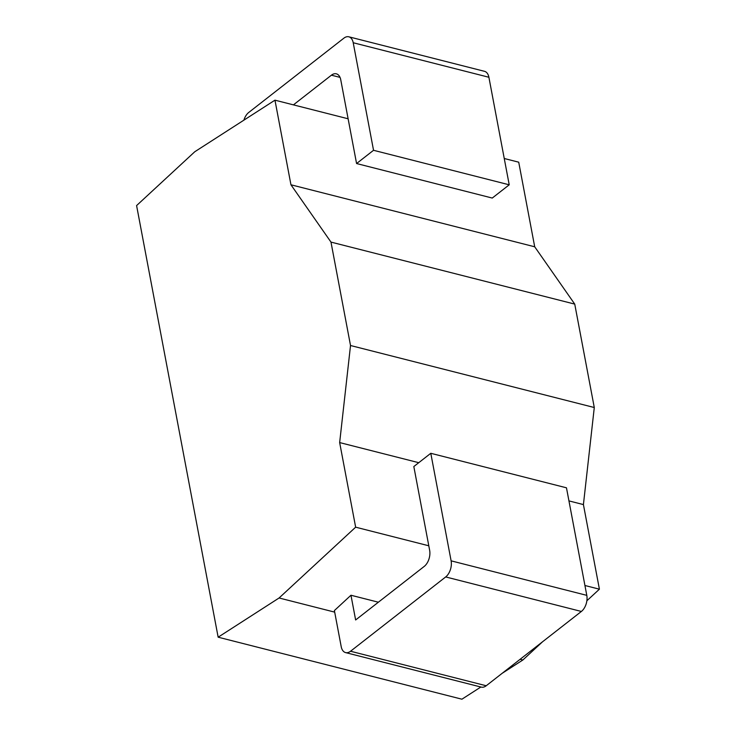 <?xml version="1.0" encoding="UTF-8"?>
<svg xmlns="http://www.w3.org/2000/svg" width="736" height="736" viewBox="0 0 736 736"><rect width="100%" height="100%" fill="white"/><g stroke="black" fill="none" stroke-linecap="round" stroke-linejoin="round"><path stroke-width="1.1" d="M348.119 118.781L274.96 100.17L194.773 151.754L136.592 205.574L218.15 637.192L461.914 699.2L480.856 687.01M502.219 673.274L522.854 659.999L542.552 641.774M586.859 600.788L599.408 589.186L583.418 504.583L594.283 407.523L574.742 304.106L534.704 246.79L518.724 162.187L504.252 158.507M534.704 246.79L290.95 184.782L274.96 100.17M574.742 304.106L330.979 242.098L290.95 184.782M594.283 407.523L350.52 345.515L330.979 242.098M583.418 504.583L568.946 500.903M418.756 462.696L339.655 442.575L350.52 345.515M599.408 589.186L584.936 585.506M428.803 545.79L355.644 527.178L339.655 442.575M522.854 659.999L520.113 659.3M334.687 612.131L279.091 597.982L355.644 527.178M378.378 602.214L350.962 595.24L334.392 610.567L341.21 646.659A12.07 7.25 -75.7 0 0 345.607 652.602A12.07 7.25 -75.7 0 0 350.538 651.24L445.694 576.941A12.07 7.25 -75.7 0 0 451.113 560.841L430.79 453.293L413.825 466.541L429.649 550.307A12.07 7.25 104.3 0 1 424.23 566.407L355.635 619.97L350.962 595.24M218.15 637.192L279.091 597.982M350.538 651.24L486.22 685.759A12.07 7.25 104.3 0 1 481.289 687.12L345.607 652.602M486.22 685.759L581.376 611.46A12.07 7.25 104.3 0 0 586.794 595.36L566.472 487.812L430.79 453.293M293.416 104.871L331.412 75.192A12.07 7.25 104.3 0 1 336.343 73.83A12.07 7.25 104.3 0 1 340.75 79.773L356.574 163.539L492.255 198.058L509.22 184.81L488.897 77.262A12.07 7.25 104.3 0 0 484.5 71.318L348.818 36.8A12.07 7.25 -75.7 0 0 343.887 38.162L248.74 112.461A12.07 7.25 -75.7 0 0 243.901 120.152M356.574 163.539L373.538 150.291L353.216 42.743A12.07 7.25 -75.7 0 0 348.818 36.8M509.22 184.81L373.538 150.291M451.113 560.841L586.794 595.36M445.694 576.941L581.376 611.46M340.032 77.381L331.412 75.192M353.216 42.743L488.897 77.262"/></g></svg>
